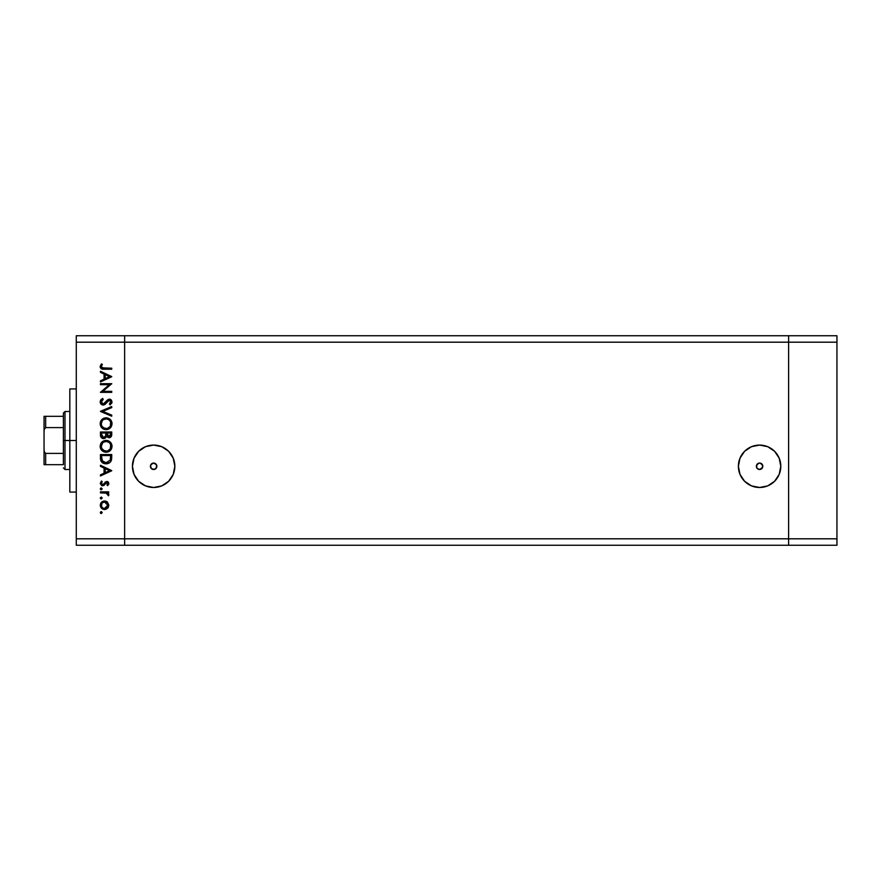 <?xml version="1.0" encoding="UTF-8"?>
<svg xmlns="http://www.w3.org/2000/svg" width="881" height="881" viewBox="0 0 881 881"><rect width="100%" height="100%" fill="white"/><g stroke="black" fill="none" stroke-linecap="round" stroke-linejoin="round"><path stroke-width="1.32" d="M762.594 467.459L760.909 469.232L758.277 469.232L759.598 469.507A3.227 3.227 0 0 1 756.372 466.28A3.227 3.227 0 0 1 759.598 463.065L757.22 464.111L756.372 466.324L757.242 468.494L759.598 469.507L757.715 468.901L756.581 467.448M756.548 465.234L757.704 463.67L759.598 463.065L757.22 464.111L756.372 466.368M152.964 469.441L153.635 469.507A3.227 3.227 0 0 1 150.42 466.28A3.227 3.227 0 0 1 153.635 463.065L151.268 464.111L150.42 466.324L151.29 468.494L153.635 469.507L151.763 468.901L150.629 467.448M150.596 465.234L151.741 463.67L153.635 463.065L151.268 464.111L150.42 466.368M153.635 487.49A21.21 21.21 0 0 1 132.425 466.28A21.21 21.21 0 0 1 153.635 445.081L161.752 446.689L168.634 451.292L173.227 458.164L174.845 466.28L173.227 474.396L168.634 481.279L161.752 485.883L153.635 487.49L145.519 485.883L138.636 481.279L134.044 474.396L132.425 466.28L134.044 458.164L138.636 451.292L145.519 446.689L153.635 445.081A21.21 21.21 0 0 1 174.845 466.28A21.21 21.21 0 0 1 153.635 487.49M759.598 487.49A21.21 21.21 0 0 1 738.388 466.28A21.21 21.21 0 0 1 759.598 445.081L767.714 446.689L774.586 451.292L779.189 458.164L780.797 466.28L779.189 474.396L774.586 481.279L767.714 485.883L759.598 487.49L751.482 485.883L744.599 481.279L739.996 474.396L738.388 466.28L739.996 458.164L744.599 451.292L751.482 446.689L759.598 445.081A21.21 21.21 0 0 1 780.797 466.28A21.21 21.21 0 0 1 759.598 487.49L755.458 487.083M788.605 545.251L788.605 335.749L124.628 335.749L124.628 342.191L124.628 335.749L76.284 335.749L788.605 335.749L788.605 342.191L788.605 335.749L788.605 342.191L124.628 342.191L788.605 342.191L788.605 538.809L788.605 342.191L788.605 538.809L124.628 538.809L124.628 342.191L124.628 538.809L788.605 538.809L788.605 545.251L788.605 538.809L788.605 545.251L836.95 545.251L124.628 545.251L124.628 538.809L124.628 545.251L788.605 545.251M756.57 465.157L758.915 463.131M760.226 463.12L762.274 464.496L762.759 466.919L761.966 464.111L762.616 465.168L761.481 463.67L759.598 463.065A3.227 3.227 0 0 1 762.814 466.28A3.227 3.227 0 0 1 759.598 469.507L762.583 467.481L760.909 469.232L758.365 469.265L756.614 467.514L756.911 464.496L758.365 463.307L760.27 463.131L762.638 465.234M762.616 465.168L762.814 466.379M150.618 465.157L152.964 463.131M154.318 463.131L156.62 465.047L156.322 468.075L154.263 469.452L156.631 467.481L154.318 469.441L151.356 468.56L150.475 465.653L151.851 463.604L154.957 463.34L156.686 465.234M156.631 467.481L156.389 464.606L153.635 463.065A3.227 3.227 0 0 1 156.862 466.28A3.227 3.227 0 0 1 153.635 469.507L154.318 469.441M156.664 465.168L156.862 466.379M774.586 481.279L777.229 478.064M751.482 485.883L752.121 486.136M759.598 469.507L761.944 468.494L762.759 466.919L760.226 469.452M157.776 487.083L158.382 486.962M161.752 446.689L161.102 446.436M157.776 445.489L153.635 445.081M136.004 454.508L134.044 458.164M69.83 491.08L69.83 388.928L69.83 440.5L76.284 440.5L69.83 440.5L69.83 491.818M76.284 342.191L76.284 538.809L124.628 538.809L124.628 342.191L76.284 342.191L76.284 335.749L76.284 342.191L124.628 342.191L124.628 335.749L124.628 538.809L76.284 538.809L76.284 342.191M100.456 384.689L109.31 384.689L100.456 384.689L100.456 383.687L111.733 383.687L102.857 391.351L111.733 391.351L111.733 392.364L100.456 392.364L109.31 384.689L100.456 392.364L111.733 392.364L111.733 391.351L102.857 391.351L111.733 383.687L100.456 383.687L100.456 384.689L100.456 383.687L111.733 383.896M100.181 402.177L103.22 405.084L101.04 404.104L100.181 402.177L100.874 399.787L102.637 398.432L103.198 399.39L101.326 402.066L102.758 404.005L104.343 403.674L108.925 399.192L111.303 399.974L112.03 401.934L110.114 404.941L109.42 404.027L110.786 401.218L109.024 400.227L105.114 404.39L103.22 405.084L109.442 400.172L110.874 401.824L109.42 404.027L110.114 404.941L112.03 401.934L109.398 399.159L107.68 399.787L103.231 404.071L101.326 401.868L103.198 399.39L102.637 398.432L100.181 401.582M111.733 415.138L111.733 416.217L100.456 411.449L111.733 406.537L111.733 407.617L102.846 411.383L111.733 415.138L111.733 416.217L100.456 411.449L111.733 416.217L111.733 415.138L102.846 411.383L111.733 407.617L111.733 406.537L100.456 411.306L111.733 406.537L111.733 407.617M100.17 423.761L101.866 419.554L106.05 417.814L110.268 419.488L112.03 423.673L110.334 427.935L106.105 429.675L101.899 427.957L100.17 423.761C100.5 427.384 102.471 429.355 106.105 429.675C109.762 429.344 111.733 427.34 112.03 423.673C111.656 420.072 109.662 418.123 106.05 417.814C102.438 418.156 100.478 420.138 100.17 423.761L102.758 428.684M100.17 446.326L101.866 442.119L106.05 440.379L110.268 442.053L112.03 446.238L110.334 450.488L106.105 452.239L101.899 450.521L100.17 446.326C100.5 449.949 102.471 451.92 106.105 452.239C109.762 451.909 111.733 449.905 112.03 446.238C111.656 442.636 109.662 440.676 106.05 440.379C102.438 440.72 100.478 442.703 100.17 446.326L100.192 445.742M100.456 466.357L100.456 465.256L111.733 470.608L100.456 475.96L100.456 474.859L104.068 473.185L104.068 468.075L100.456 466.357L100.456 465.256L100.456 466.357L104.068 468.075L104.068 473.185L100.456 474.859L100.456 475.96L111.733 470.751L100.456 475.96L100.456 474.859M101.073 513.546L100.588 511.949L101.612 511.74L102.196 512.621L100.731 513.403L100.313 512.621L101.249 513.557L102.196 512.621L101.249 511.674L102.196 512.621L101.249 513.557L100.313 512.621L101.249 511.674L102.196 512.621L101.249 513.557L100.313 512.621L101.249 511.674L102.196 512.621L101.249 511.674L100.313 512.621L101.073 511.696M104.553 500.981L107.482 502.104L108.848 505.242L107.482 508.381L104.553 509.504L101.535 508.271L100.313 505.242L101.535 502.225L104.553 500.981C101.943 501.212 100.522 502.644 100.313 505.242C100.533 507.852 101.943 509.273 104.553 509.504L107.482 508.381L108.848 505.242L107.482 502.104L104.96 500.992M101.249 498.954L100.324 497.831L101.436 497.093L102.174 498.194L100.588 498.679L100.313 498.007L101.249 498.954L102.196 498.007L101.249 497.071L102.196 498.007L101.073 498.932M100.456 492.875L100.456 491.862L100.456 492.875L100.456 491.862L108.704 491.862L108.704 492.875L107.482 492.875L108.737 494.263L108.561 495.772L106.37 493.151L100.456 492.875L106.05 493.063L108.561 495.772L108.848 494.891L107.482 492.875L108.704 492.875L108.704 491.862L100.456 491.862L108.704 491.862L108.704 492.875M101.249 489.836L100.313 488.9L100.731 488.118L102.196 488.9L100.731 489.682L100.313 488.9L101.249 489.836L102.196 488.9L101.249 487.964L102.196 488.9L101.249 489.836L100.313 488.9L101.249 487.964L102.196 488.9L101.249 489.836L100.313 488.9L101.249 487.964L102.196 488.9L101.249 489.836L100.313 488.9L101.249 487.964L102.174 489.087M101.425 481.015L102.196 481.687L101.326 483.317L102.648 484.781L106.678 481.455L108.209 482.028L108.837 483.328L107.669 485.64L106.964 484.957L107.812 483.317L106.722 482.469L103.969 485.409L101.767 485.618L100.324 483.614L101.425 481.015L102.196 481.687L101.414 483.856L102.515 484.77L106.678 481.455L102.648 484.781L101.326 483.317L102.196 481.687L101.425 481.015L100.313 483.372L102.692 485.794L106.722 482.469L107.834 483.537L106.964 484.957L107.669 485.64L108.848 483.537L108.572 484.539M101.128 461.347L100.456 458.043C100.489 461.677 102.317 463.593 105.951 463.802L102.714 462.943L101.128 461.347L100.456 454.552L111.733 454.552L110.984 461.181L109.211 462.988L105.951 463.802C108.506 463.824 110.301 462.69 111.325 460.411L111.733 454.552L100.456 454.552L100.456 458.043L100.456 454.552L111.733 454.552L111.733 456.832M100.544 435.963L100.456 431.987L100.456 435.038L100.456 431.987L111.733 431.987L111.469 436.095L109.585 437.703L106.546 436.469L105.059 438.309L102.989 438.573L101.282 437.549L100.456 435.038C100.511 437.185 101.579 438.386 103.661 438.639L106.546 436.469L108.947 437.769C110.929 437.483 111.865 436.282 111.733 434.19L111.733 431.987L100.456 431.987L111.733 431.987L111.733 434.509M100.456 372.344L100.456 371.242L111.733 376.594L100.456 381.947L100.456 380.845L104.068 379.182L104.068 374.062L100.456 372.344L100.456 371.242L100.456 372.344L104.068 374.062L104.068 379.182L100.456 380.845L100.456 381.947L111.733 376.738L100.456 381.947L100.456 380.845M101.469 363.864L102.339 364.459L101.326 366.639L101.954 367.84L111.733 368.203L111.733 369.216L101.436 368.853L100.17 366.397L101.469 363.864L102.339 364.459L101.326 366.639L102.339 364.459L101.469 363.864L100.17 366.584C100.544 368.654 101.855 369.524 104.123 369.216L111.733 369.216L111.733 368.203L104.233 368.203L101.392 367.091M124.628 545.251L76.284 545.251L76.284 538.809L76.284 545.251L124.628 545.251L124.628 538.809L124.628 545.251M101.249 513.557L100.313 512.621M108.506 506.96L108.077 507.72M106.127 509.229L105.158 509.471M102.174 508.789L101.535 508.271M100.467 506.498L100.324 505.661M100.379 504.417L100.588 503.624M101.535 502.214L102.185 501.685M106.149 501.267L107.097 501.785M101.844 503.425L101.557 506.498M106.623 502.721L104.553 501.983L102.24 502.93M106.887 507.511L107.834 505.242L104.553 508.491L106.854 507.555M105.797 508.26L106.623 507.764M101.557 506.487L102.736 507.952L104.553 508.491C102.559 508.315 101.491 507.225 101.326 505.242C101.491 503.26 102.559 502.17 104.553 501.983L107.834 505.242L106.865 502.941M101.249 497.071L102.196 498.007L101.249 497.071L100.313 498.007L101.249 497.071M108.561 495.772L108.848 494.891L108.561 495.772L107.823 494.538M106.964 493.415L105.885 493.019M106.05 493.063L104.641 492.897M101.073 487.975L100.324 489.087M107.669 485.64L106.964 484.957L107.812 483.317M107.812 483.746L106.722 482.469L105.841 482.865M107.141 482.546L102.46 485.783M106.722 482.469L105.973 482.744M104.465 484.924L103.826 485.497M102.383 485.772L101.767 485.618M101.337 483.085L101.414 483.867M101.326 483.317L102.648 484.781L103.573 484.363M102.383 484.748L103.44 484.495M105.07 482.127L107.372 481.544M108.848 483.537L106.678 481.455M108.209 482.028L107.504 481.588M111.733 470.608L100.456 465.256L111.733 470.608M109.541 470.663L105.224 472.656L105.224 468.626L109.541 470.663L105.224 468.626L105.224 472.656L109.541 470.663M111.722 457.823L111.59 459.287M110.973 461.181L110.566 461.809M109.696 462.657L108.451 463.362M107.196 463.703L106.381 463.791M105.665 463.802L104.465 463.648M110.577 456.358L110.268 459.827L110.577 456.358M110.147 460.157L105.951 462.789L108.11 462.349M101.733 459.287L101.612 456.854L102.493 461.248L105.951 462.789L102.13 460.653M101.612 455.565L110.577 455.565L101.612 455.565L101.612 456.854L101.612 455.565M106.755 462.745L107.35 462.624M110.125 460.212L110.323 459.607M103.98 462.415L104.938 462.701M101.656 458.483L101.711 459.111M102.758 441.37L101.866 442.119L107.207 440.478M108.319 440.808L107.691 440.588M109.894 441.722L111.997 446.821M111.369 449.079L107.945 451.975M106.392 452.228L105.808 452.228M104.376 451.997L103.826 451.81M102.769 451.248L101.888 450.521M101.271 449.806L100.908 449.244M100.599 448.605L100.401 448.055M100.28 447.57L100.192 446.909M101.007 443.22L101.855 442.13M111.997 445.654L111.909 445.081M111.568 443.969L111.281 443.374M100.886 449.2L101.899 450.521M103.088 450.169L101.855 448.594L104.586 450.995M101.656 444.431L102.67 442.846L101.326 446.282C101.557 443.33 103.132 441.7 106.05 441.392C109.002 441.678 110.61 443.308 110.874 446.282L110.874 446.282C110.632 449.266 109.046 450.918 106.105 451.226C103.132 450.929 101.546 449.288 101.326 446.282L101.722 448.308M109.211 442.57L106.524 441.414L103.374 442.229M110.334 448.55L110.654 444.828M103.396 450.4L107.075 451.127M107.471 451.028L110.081 449.002M110.632 447.812L110.786 447.229M105.081 441.48L104.255 441.733M102.196 443.429L101.502 444.872M110.775 445.334L110.345 444.068M110.499 444.42L109.872 443.286M111.469 436.095L111.16 436.668M110.18 437.494L109.574 437.703M108.947 437.769L106.447 436.701M103.319 438.628L102.416 438.397M100.897 436.998L100.5 435.71M105.235 436.8L104.376 437.483L105.676 435.787L105.808 433L105.676 435.787L103.661 437.626L104.564 437.394M102.648 437.317L103.661 437.626L101.612 434.443L101.7 435.776L101.612 434.443L103.661 437.626L104.376 437.483M106.997 434.553L107.559 436.128L108.925 436.756L106.964 433L110.577 433L110.577 434.377L108.66 436.745L109.541 436.646M109.332 436.712L110.433 435.599L110.577 433L106.964 433L107.053 435.005M101.612 434.443L101.612 433L105.808 433L101.612 433L101.612 434.443M110.433 435.599L110.577 434.377M106.964 433.683L106.986 434.454M106.634 417.836L107.207 417.913M108.319 418.244L109.354 418.772M110.345 419.565L110.995 420.358M111.777 421.955L111.909 422.506M111.92 422.528L111.997 423.089M111.369 426.503L107.845 429.432M101.007 420.655L106.05 417.814M111.568 421.404L111.017 420.38M104.321 418.057L103.771 418.255L104.321 418.057M100.886 426.635L101.899 427.957M102.108 426.492L104.586 428.43M102.196 420.865L101.326 423.717C101.557 420.766 103.132 419.136 106.05 418.827C109.002 419.114 110.61 420.744 110.874 423.717L110.874 423.717C110.632 426.701 109.046 428.353 106.105 428.662C103.132 428.364 101.546 426.723 101.326 423.717L101.436 424.807M102.67 420.281L103.385 419.653L102.67 420.281M109.2 419.995L106.524 418.849L103.374 419.664M110.334 425.986L110.654 422.263M103.396 427.836L107.075 428.573M107.471 428.474L109.167 427.538M109.464 427.252L110.081 426.437M110.632 425.248L110.786 424.675M101.403 424.675L101.722 425.743M105.081 418.916L104.255 419.169M101.656 421.867L101.425 422.638M110.775 422.77L110.345 421.503M110.499 421.856L109.872 420.722M109.475 420.259L110.059 421.008M100.5 400.392L101.106 399.534M102.637 398.432L103.198 399.39L102.526 399.831M102.251 400.051L101.348 402.265M101.447 402.661L102.78 404.016M102.769 404.005L104.641 403.421M103 404.06L104.343 403.674M105.731 402.188L106.138 401.637M107.68 399.787L109.398 399.159M109.927 399.203L111.226 399.897M111.997 402.397L111.568 403.531M110.114 404.941L109.42 404.027L110.114 403.432M109.42 404.027L110.852 401.516M108.132 400.767L109.442 400.172L106.513 402.903M102.24 404.919L100.83 403.861M100.665 403.63L100.225 402.507M111.733 391.351L111.733 392.364L100.456 392.133M111.733 376.594L100.456 371.242L111.733 376.594M109.541 376.661L105.224 378.643L105.224 374.612L109.541 376.661L105.224 374.612L105.224 378.643L109.541 376.661M111.733 368.203L111.733 369.216L102.703 369.161M100.467 367.895L100.236 367.267M102.339 364.459L101.326 366.639M102.592 368.104L104.233 368.203M101.381 504.604L101.381 505.881M103.914 508.436L104.872 508.48M107.581 506.498L107.768 504.604M104.553 501.983L103.914 502.049M101.612 456.854L101.623 457.668M105.302 462.756L106.304 462.789M110.433 458.968L110.521 458.098M101.656 448.165L103.066 450.158M105.621 451.204L106.579 451.204M107.053 451.138L109.167 450.092M110.059 443.572L109.475 442.824M106.524 441.414L105.114 441.48M104.2 441.755L103.385 442.218M101.403 445.346L101.326 446.282M105.423 436.48L105.72 435.522M101.7 435.776L101.943 436.536M101.656 425.6L102.086 426.459M105.621 428.64L106.579 428.64M107.053 428.573L109.817 426.833M106.524 418.849L105.114 418.916M104.2 419.191L103.385 419.653M101.403 422.781L101.326 423.717M63.388 464.672L63.388 453.396L63.388 464.672L45.658 464.672L63.388 464.672M63.388 440.5L63.388 453.396L63.388 427.604L63.388 440.5L64.996 440.5L63.388 440.5M69.83 469.507L64.996 469.507L64.996 440.5L64.996 469.507L63.388 467.899M69.83 440.5L64.996 440.5L69.83 440.5M45.129 416.328L63.388 416.328L63.388 413.101L63.388 427.604L63.388 416.328L44.05 416.328L44.05 431.525L44.303 429.278L45.658 427.604L63.388 427.604L45.658 427.604L45.658 416.328L45.658 427.604L44.303 429.278L44.05 431.525L44.05 416.328M69.83 411.493L64.996 411.493L64.996 440.5L64.996 411.493L63.388 413.101M44.05 464.672L45.658 464.672L44.05 464.672L44.05 431.525L44.05 464.672M63.388 453.396L45.658 453.396L44.303 451.733L44.05 449.475L44.303 451.733L45.658 453.396L45.658 464.672L45.658 453.396L63.388 453.396M44.105 464.672L45.658 464.672M836.95 335.749L836.95 545.251L836.95 538.809L788.605 538.809L836.95 538.809L836.95 342.191L788.605 342.191L836.95 342.191L836.95 335.749L788.605 335.749L836.95 335.749M76.284 492.072L69.83 492.072M76.284 388.928L69.83 388.928"/></g></svg>

